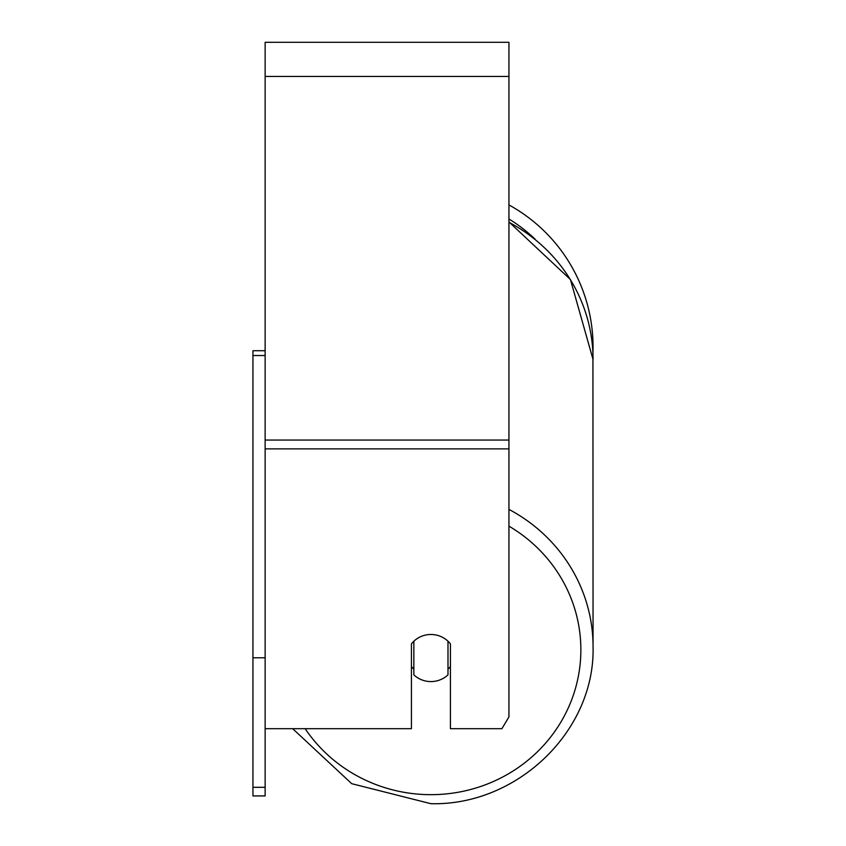 <?xml version="1.0" encoding="UTF-8"?>
<svg xmlns="http://www.w3.org/2000/svg" width="846" height="846" viewBox="0 0 846 846"><rect width="100%" height="100%" fill="white"/><g stroke="black" fill="none" stroke-linecap="round" stroke-linejoin="round"><path stroke-width="1.27" d="M430.921 681.58A24.386 23.551 0 0 1 413.853 674.854L413.853 641.215A24.386 23.551 0 0 1 430.921 634.489A24.386 23.551 0 0 1 447.989 641.215L447.989 674.854A24.386 23.551 0 0 1 430.921 681.58M413.853 669.175A24.386 23.551 0 0 1 411.42 666.489M450.432 666.489A24.386 23.551 0 0 1 447.989 669.175M265.136 728.681L411.42 728.681L411.42 643.901A24.386 23.551 0 0 1 450.432 643.901L450.432 728.681L501.9 728.681L508.943 716.911L508.943 42.3L265.136 42.3L265.136 787.309L252.943 787.309L252.943 795.927L265.136 795.927L265.136 787.309M593.057 347.061A162.136 162.136 0 0 0 508.943 204.933A162.136 162.136 0 0 1 592.93 353.406L593.057 646.672A162.136 156.605 180 0 0 508.943 509.387M265.136 355.521L252.943 355.521L252.943 350.72L265.136 350.72M252.943 355.521L252.943 657.776L265.136 657.776M252.943 657.776L252.943 787.309M508.943 526.149A149.943 144.835 0 0 1 575.291 688.972A149.943 144.835 0 0 1 430.921 794.669A149.943 144.835 0 0 1 305.152 728.681M508.943 222.276A162.136 156.605 0 0 1 593.057 359.561L570.426 279.54L508.943 221.906M508.943 448.877L265.136 448.877M508.943 76.436L265.136 76.436M508.943 440.047L265.136 440.047M535.222 239.333A149.943 149.943 0 0 0 508.943 219.019M292.663 728.681L351.714 783.682L430.921 803.7C517.414 805.878 595.267 730.743 593.057 646.672C595.267 730.743 517.414 805.878 430.921 803.7L351.714 783.682L292.663 728.681"/></g></svg>
